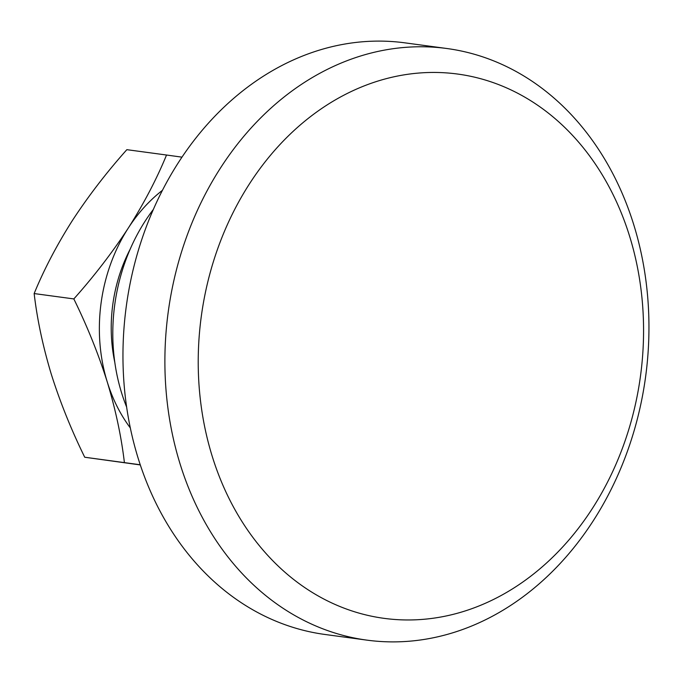 <?xml version="1.0" encoding="UTF-8"?>
<svg xmlns="http://www.w3.org/2000/svg" width="683" height="683" viewBox="0 0 683 683"><rect width="100%" height="100%" fill="white"/><g stroke="black" fill="none" stroke-linecap="round" stroke-linejoin="round"><path stroke-width="1.02" d="M140.314 464.935L84.726 457.234C71.297 429.88 60.164 402.236 51.319 374.301C42.935 346.494 37.206 319.576 34.15 293.562C44.053 269.426 56.8 245.077 72.389 220.524C88.372 196.072 106.522 172.458 126.85 149.671L166.532 155.024C156.629 179.159 143.882 203.508 128.293 228.071A155.22 125.254 97.7 0 0 107.231 381.857A155.22 125.254 97.7 0 0 130.333 427.959M162.417 190.335A155.22 125.254 97.7 0 0 128.293 228.071C112.311 252.514 94.16 276.137 73.832 298.923L34.15 293.562M640.423 376.512A274.617 221.608 97.7 0 0 343.412 95.432A274.617 221.608 97.7 0 0 278.852 566.694A274.617 221.608 97.7 0 0 640.423 376.512M645.537 377.264A298.497 240.877 97.7 0 0 446.861 48.51A298.497 240.877 97.7 0 0 168.206 312.097A298.497 240.877 97.7 0 0 366.976 640.142A298.497 240.877 97.7 0 0 645.537 377.264M446.861 48.51L404.934 42.85A298.497 240.877 97.7 0 0 126.278 306.436A298.497 240.877 97.7 0 0 325.048 634.481L366.976 640.142M153.333 209.468A173.132 139.708 97.7 0 0 126.645 407.102M140.254 464.773L84.726 457.234M124.4 462.596C121.343 436.574 115.615 409.663 107.231 381.857C98.386 353.922 87.253 326.278 73.832 298.923M181.968 157.15L166.532 155.024M130.052 249.449A140.596 113.455 97.7 0 0 114.804 362.374"/></g></svg>
